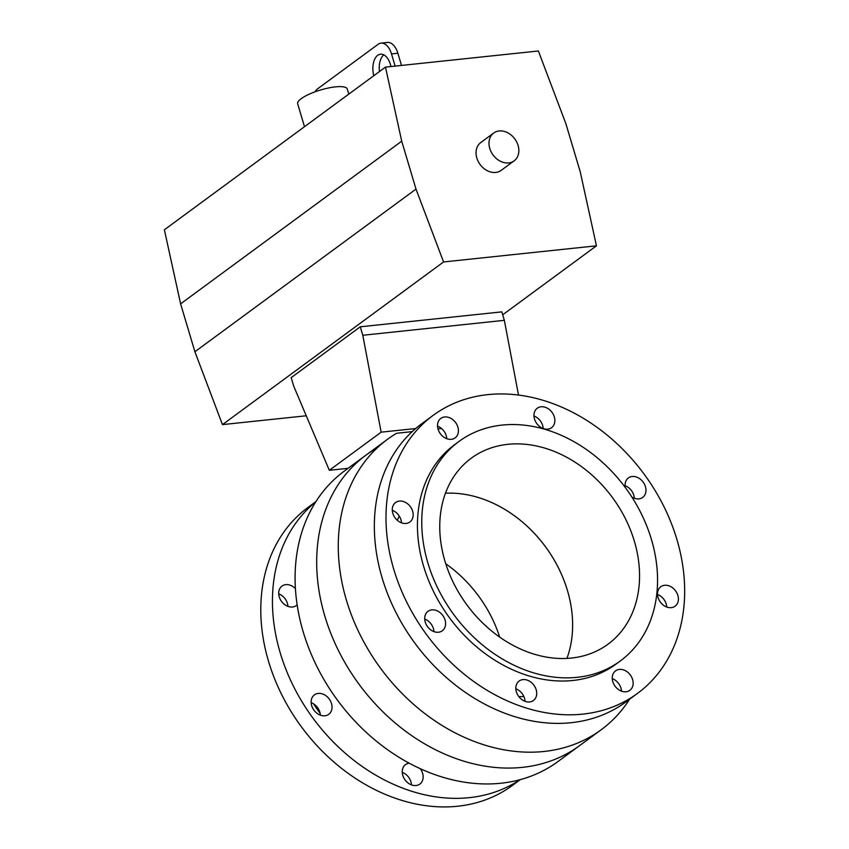 <?xml version="1.0" encoding="UTF-8"?>
<svg xmlns="http://www.w3.org/2000/svg" width="849" height="849" viewBox="0 0 849 849"><rect width="100%" height="100%" fill="white"/><g stroke="black" fill="none" stroke-linecap="round" stroke-linejoin="round"><path stroke-width="1.27" d="M629.587 699.226A180.296 141.242 -126.3 0 1 601.156 729.779A180.296 141.242 -126.3 0 1 380.543 668.248A180.296 141.242 -126.3 0 1 387.473 439.326L344.291 471.099A180.296 141.242 53.7 0 0 337.361 700.022A180.296 141.242 53.7 0 0 557.973 761.542L579.559 745.655A180.296 141.242 -126.3 0 1 358.947 684.135A180.296 141.242 -126.3 0 1 365.887 455.213A180.296 141.242 -126.3 0 1 375.046 449.142M567.429 590.437A115.422 90.429 -126.3 0 1 566.941 658.389A115.422 90.429 53.7 0 0 545.557 546.852A115.422 90.429 53.7 0 0 445.438 493.237A115.422 90.429 -126.3 0 1 567.429 590.437M297.118 604.859A12.077 9.466 -126.3 0 1 296.312 605.549A12.077 9.466 -126.3 0 1 281.528 601.421A12.077 9.466 -126.3 0 1 281.995 586.086A12.077 9.466 -126.3 0 1 295.388 588.58M287.938 606.377A12.077 9.466 53.7 0 0 278.716 593.844M331.492 703.556A12.077 9.466 -126.3 0 1 328.743 714.327A12.077 9.466 -126.3 0 1 313.96 710.21A12.077 9.466 -126.3 0 1 314.427 694.875A12.077 9.466 -126.3 0 1 331.492 703.556M320.36 715.155A12.077 9.466 53.7 0 0 319.829 712.131A12.077 9.466 53.7 0 0 311.148 702.632M420.287 768.674A12.077 9.466 -126.3 0 1 419.862 784.062A12.077 9.466 -126.3 0 1 405.079 779.934A12.077 9.466 -126.3 0 1 405.546 764.599A12.077 9.466 -126.3 0 1 409.207 763.166M411.478 784.879A12.077 9.466 53.7 0 0 405.695 774.267A12.077 9.466 53.7 0 0 402.256 772.357M445.757 563.778A115.422 90.429 -126.3 0 1 499.69 637.09M520.055 779.669A172.527 135.161 -126.3 0 1 312.888 718.021A172.527 135.161 -126.3 0 1 315.701 501.908M520.341 779.584L512.35 785.474A172.527 135.161 -126.3 0 1 301.236 726.595A172.527 135.161 -126.3 0 1 307.869 507.532L315.87 501.642M320.126 713.309A136.211 106.709 -126.3 0 1 313.599 703.853M387.473 439.326A180.296 141.242 -126.3 0 1 396.642 433.266L412.2 431.621M437.988 428.894L441.522 428.522M518.866 696.668A120.6 94.483 53.7 0 0 523.844 696.498M399.253 516.054A120.6 94.483 53.7 0 0 397.332 520.299M365.887 455.213A180.296 141.242 53.7 0 0 358.947 684.135A180.296 141.242 53.7 0 0 579.559 745.655L601.156 729.779M634.309 498.246A12.077 9.466 53.7 0 0 625.087 485.713M625.32 487.559A12.077 9.466 -126.3 0 1 628.366 477.955A12.077 9.466 -126.3 0 1 643.149 482.083A12.077 9.466 -126.3 0 1 642.682 497.418A12.077 9.466 -126.3 0 1 631.847 497.015M666.741 607.024A12.077 9.466 53.7 0 0 657.519 594.491M658.049 597.516A12.077 9.466 -126.3 0 1 660.798 586.744A12.077 9.466 -126.3 0 1 675.581 590.862A12.077 9.466 -126.3 0 1 675.114 606.197A12.077 9.466 -126.3 0 1 658.049 597.516M621.479 691.15A12.077 9.466 53.7 0 0 612.267 678.616M613.339 673.427A12.077 9.466 -126.3 0 1 615.546 670.869A12.077 9.466 -126.3 0 1 630.329 674.987A12.077 9.466 -126.3 0 1 629.862 690.322A12.077 9.466 -126.3 0 1 616.47 687.839A12.077 9.466 -126.3 0 1 613.339 673.427M525.053 701.327A12.077 9.466 53.7 0 0 515.831 688.794M522.942 679.593A12.077 9.466 -126.3 0 1 535.241 687.372A12.077 9.466 -126.3 0 1 533.427 700.499A12.077 9.466 -126.3 0 1 518.654 696.382A12.077 9.466 -126.3 0 1 519.121 681.047A12.077 9.466 -126.3 0 1 522.942 679.593M433.935 631.603A12.077 9.466 53.7 0 0 428.151 620.98A12.077 9.466 53.7 0 0 424.723 619.07M439.814 612.405A12.077 9.466 -126.3 0 1 442.318 630.775A12.077 9.466 -126.3 0 1 427.535 626.658A12.077 9.466 -126.3 0 1 428.002 611.322A12.077 9.466 -126.3 0 1 439.814 612.405M401.503 522.814A12.077 9.466 53.7 0 0 400.972 519.8A12.077 9.466 53.7 0 0 392.291 510.291M412.635 511.215A12.077 9.466 -126.3 0 1 409.887 521.997A12.077 9.466 -126.3 0 1 395.103 517.869A12.077 9.466 -126.3 0 1 395.57 502.534A12.077 9.466 -126.3 0 1 412.635 511.215M446.765 438.7A12.077 9.466 53.7 0 0 437.543 426.166M457.346 435.304A12.077 9.466 -126.3 0 1 455.138 437.872A12.077 9.466 -126.3 0 1 440.355 433.754A12.077 9.466 -126.3 0 1 440.822 418.419A12.077 9.466 -126.3 0 1 454.215 420.902A12.077 9.466 -126.3 0 1 457.346 435.304M543.19 428.512A12.077 9.466 53.7 0 0 533.968 415.989M547.743 429.138A12.077 9.466 -126.3 0 1 535.432 421.369A12.077 9.466 -126.3 0 1 537.247 408.231A12.077 9.466 -126.3 0 1 552.03 412.359A12.077 9.466 -126.3 0 1 551.563 427.694A12.077 9.466 -126.3 0 1 547.743 429.138M444.961 561.189A115.422 90.429 53.7 0 0 608.054 644.168A115.422 90.429 53.7 0 0 612.5 497.61A115.422 90.429 53.7 0 0 471.259 458.216A115.422 90.429 53.7 0 0 444.961 561.189M433.107 415.394L421.444 423.98A172.527 135.161 53.7 0 0 382.124 577.893A172.527 135.161 53.7 0 0 625.925 701.921L637.578 693.336A172.527 135.161 53.7 0 0 644.221 474.273A172.527 135.161 53.7 0 0 433.107 415.394A172.527 135.161 53.7 0 0 393.777 569.318A172.527 135.161 53.7 0 0 637.578 693.336M458.948 441.469L454.629 444.653A136.211 106.709 53.7 0 0 423.577 566.166A136.211 106.709 53.7 0 0 616.056 664.088L620.375 660.915A136.211 106.709 53.7 0 0 625.617 487.952A136.211 106.709 53.7 0 0 458.948 441.469A136.211 106.709 53.7 0 0 427.896 562.993A136.211 106.709 53.7 0 0 620.375 660.915M360.273 326.801L362.788 335.27L381.148 432.173L329.327 470.304L293.701 386.104L291.175 377.635L360.273 326.801L501.833 311.859L504.348 320.328L362.788 335.27M415.681 428.533L381.148 432.173M518.516 395.093L504.348 320.328M348.058 468.319L329.327 470.304M518.081 145.444A17.256 13.52 53.7 0 0 493.694 133.038A17.256 13.52 53.7 0 0 493.036 154.953A17.256 13.52 53.7 0 0 514.144 160.832A17.256 13.52 53.7 0 0 518.081 145.444M514.144 160.832L501.186 170.362A17.256 13.52 -126.3 0 1 480.078 164.483A17.256 13.52 -126.3 0 1 480.746 142.568L493.694 133.038M395.135 66.105L391.506 53.922L397.873 53.254L401.503 65.426M315.053 91.809A17.256 9.753 84 0 1 317.653 88.784L378.113 44.307A17.256 9.753 84 0 1 381.063 43.119A17.256 9.753 84 0 1 391.506 53.922M397.873 53.254A17.256 9.753 -96 0 0 387.431 42.45L381.063 43.119M383.801 54.856A16.386 9.265 -96 0 0 379.482 71.539M373.793 75.72A16.386 9.265 84 0 1 377.709 55.312A16.386 9.265 84 0 1 380.511 54.187A16.386 9.265 84 0 1 390.964 66.54M348.79 94.112L347.273 89.018A25.884 6.696 163.4 0 0 320.551 89.994A25.884 6.696 163.4 0 0 297.67 103.801L304.494 126.703M415.999 189.094L401.715 141.178L385.478 67.124L538.372 50.982L565.933 123.848L580.217 171.753L596.454 245.817L443.571 261.959L415.999 189.094L194.899 351.751L222.459 424.617L306.256 415.777M443.571 261.959L222.459 424.617M596.454 245.817L502.704 314.788M385.478 67.124L164.377 229.782L180.614 303.846L194.899 351.751M401.715 141.178L180.614 303.846"/></g></svg>
